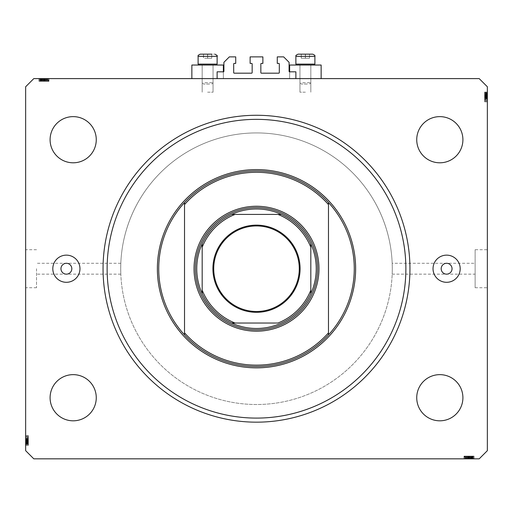 <?xml version="1.0" encoding="UTF-8"?>
<svg xmlns="http://www.w3.org/2000/svg" width="513" height="513" viewBox="0 0 513 513"><rect width="100%" height="100%" fill="white"/><g stroke="black" fill="none" stroke-linecap="round" stroke-linejoin="round"><path stroke-width="0.38" stroke-dasharray="2.56 1.92" d="M217.121 71.82L217.121 78.611L295.879 78.611L295.879 71.82L289.633 71.82A0.545 0.545 0 0 1 289.088 71.275L289.088 62.317L283.657 56.885L277.276 56.885L277.276 63.4L278.771 63.4A0.545 0.545 0 0 1 279.316 63.945L279.316 72.634A0.545 0.545 0 0 1 278.771 73.179L261.386 73.179A0.545 0.545 0 0 1 260.848 72.634L260.848 63.945A0.545 0.545 0 0 1 261.386 63.4L262.88 63.4L262.88 56.885L250.12 56.885L250.12 63.4L251.614 63.4A0.545 0.545 0 0 1 252.152 63.945L252.152 72.634A0.545 0.545 0 0 1 251.614 73.179L234.229 73.179A0.545 0.545 0 0 1 233.684 72.634L233.684 63.945A0.545 0.545 0 0 1 234.229 63.4L235.724 63.4L235.724 56.885L229.343 56.885L223.912 62.317L223.912 71.275A0.545 0.545 0 0 1 223.367 71.82L217.121 71.82M217.121 78.611L295.879 78.611M36.513 268.722L36.513 287.735L36.513 268.722M392.189 263.291L392.291 268.722A135.791 135.791 0 0 0 256.5 132.925A135.791 135.791 0 0 0 120.709 268.722C120.824 261.713 120.824 261.713 120.709 268.722C120.824 261.713 120.824 261.713 120.709 268.722A135.791 135.791 0 0 0 256.5 404.513A135.791 135.791 0 0 0 392.291 268.722L392.189 274.154L392.291 268.722A135.791 135.791 0 0 0 256.5 132.925A135.791 135.791 0 0 0 120.709 268.722C120.824 275.731 120.824 275.731 120.709 268.722C120.824 275.731 120.824 275.731 120.709 268.722A135.791 135.791 0 0 0 256.5 404.513A135.791 135.791 0 0 0 392.291 268.722L392.189 263.291L475.128 263.291L475.128 274.154L475.128 263.291M289.633 71.82L289.633 78.611L289.633 65.029L321.138 65.029L305.389 65.029L321.138 65.029L321.138 78.611L289.633 78.611L321.138 78.611M305.389 92.186L299.951 92.186L305.389 92.186M223.367 71.82L223.367 78.611L207.611 78.611L223.367 78.611L223.367 65.029L191.862 65.029L213.049 65.029L191.862 65.029L191.862 78.611L223.367 78.611L191.862 78.611M207.611 92.186L213.049 92.186L207.611 92.186M392.189 274.154L475.128 274.154M475.128 249.709L475.128 287.735L475.128 249.709L487.35 249.709L487.35 287.735L487.35 249.709M475.128 287.735L487.35 287.735M25.65 268.722L25.65 287.735L25.65 268.722M60.957 268.722A5.431 5.431 0 0 0 66.389 274.154A5.431 5.431 0 0 0 71.82 268.722A5.431 5.431 0 0 0 66.389 263.291A5.431 5.431 0 0 0 60.957 268.722M441.18 268.722A5.431 5.431 0 0 0 446.611 274.154A5.431 5.431 0 0 0 452.043 268.722A5.431 5.431 0 0 0 446.611 263.291A5.431 5.431 0 0 0 441.18 268.722M460.193 268.722A13.582 13.582 0 0 1 446.611 282.304A13.582 13.582 0 0 1 433.03 268.722A13.582 13.582 0 0 1 446.611 255.141A13.582 13.582 0 0 1 460.193 268.722M52.807 268.722A13.582 13.582 0 0 0 66.389 282.304A13.582 13.582 0 0 0 79.97 268.722A13.582 13.582 0 0 0 66.389 255.141A13.582 13.582 0 0 0 52.807 268.722M103.055 268.722A153.445 153.445 0 0 0 256.5 422.167A153.445 153.445 0 0 0 409.945 268.722A153.445 153.445 0 0 0 256.5 115.271A153.445 153.445 0 0 0 103.055 268.722A153.445 153.445 0 0 1 256.5 115.271A153.445 153.445 0 0 1 409.945 268.722A153.445 153.445 0 0 1 256.5 422.167A153.445 153.445 0 0 1 103.055 268.722A153.445 153.445 0 0 1 256.5 115.271A153.445 153.445 0 0 1 409.945 268.722A153.445 153.445 0 0 1 256.5 422.167A153.445 153.445 0 0 1 103.055 268.722M96.264 397.729A23.085 23.085 0 0 1 73.179 420.814A23.085 23.085 0 0 1 50.094 397.729A23.085 23.085 0 0 1 73.179 374.644A23.085 23.085 0 0 1 96.264 397.729M462.906 397.729A23.085 23.085 0 0 1 439.821 420.814A23.085 23.085 0 0 1 416.736 397.729A23.085 23.085 0 0 1 439.821 374.644A23.085 23.085 0 0 1 462.906 397.729M462.906 139.716A23.085 23.085 0 0 1 439.821 162.801A23.085 23.085 0 0 1 416.736 139.716A23.085 23.085 0 0 1 439.821 116.631A23.085 23.085 0 0 1 462.906 139.716M96.264 139.716A23.085 23.085 0 0 1 73.179 162.801A23.085 23.085 0 0 1 50.094 139.716A23.085 23.085 0 0 1 73.179 116.631A23.085 23.085 0 0 1 96.264 139.716M466.304 458.834L473.768 458.834L464.265 458.834L473.768 458.834L466.304 458.834L466.304 456.115L473.768 456.115L473.768 458.834L464.021 458.834L473.768 458.834L464.265 458.834L473.768 458.834L464.265 458.834L473.768 458.834L464.265 458.834L473.768 458.834L470.722 458.834L473.768 458.834L473.768 456.115L466.824 456.115L466.824 458.834L466.824 456.115L467.85 456.115L467.85 458.834L467.85 456.115L466.702 456.115L466.702 458.834L473.89 458.834L466.702 458.834L466.702 456.115L470.318 456.115L470.318 458.834L467.555 458.834L473.037 458.834L464.265 458.834L474.012 458.834L464.021 458.834L474.012 458.834L464.021 458.834L474.012 458.834L470.325 458.834L470.318 456.115L473.89 456.115L473.89 458.834L473.89 456.115L473.101 456.115L473.101 458.834L473.101 456.115L472.306 456.115L472.306 458.834L472.306 456.115L473.89 456.115L467.85 456.115L467.85 458.834M33.8 458.834L479.2 458.834L487.35 450.683L487.35 86.755L479.2 78.611L33.8 78.611L25.65 86.755L25.65 450.683L33.8 458.834M46.696 78.611L39.232 78.611L48.735 78.611L39.232 78.611L46.696 78.611L46.696 81.323L39.232 81.323L39.232 78.611L48.979 78.611L39.232 78.611L48.735 78.611L39.232 78.611L48.735 78.611L39.232 78.611L48.735 78.611L39.232 78.611L42.278 78.611L39.232 78.611L39.232 81.323L46.176 81.323L46.176 78.611L46.176 81.323L45.15 81.323L45.15 78.611L45.15 81.323L46.298 81.323L46.298 78.611L39.11 78.611L46.298 78.611L46.298 81.323L42.682 81.323L42.682 78.611L45.445 78.611L39.963 78.611L48.735 78.611L38.988 78.611L48.979 78.611L38.988 78.611L48.979 78.611L38.988 78.611L42.675 78.611L42.682 81.323L39.11 81.323L39.11 78.611L39.11 81.323L39.899 81.323L39.899 78.611L39.899 81.323L40.694 81.323L40.694 78.611L40.694 81.323L39.11 81.323L45.15 81.323L45.15 78.611M487.35 99.759L487.35 92.186L487.35 101.696L487.35 92.186L487.35 99.759L484.631 99.759L484.631 92.186L487.35 92.186L487.35 101.818L487.35 92.064L487.35 101.818L487.35 92.064L487.35 101.818L487.35 92.064L487.35 101.696L487.35 92.186L487.35 101.696L484.631 101.516L484.631 96.995L487.35 96.995M484.631 94.411L484.631 99.227L484.631 92.064L484.631 94.289L487.35 94.296L487.35 92.064L487.35 99.227L487.35 94.296L484.631 94.289L487.35 94.411M484.631 97.868L484.631 92.186L484.631 101.696L484.631 94.982L487.35 94.976L487.35 92.186L487.35 101.696L487.35 93.302L487.35 100.586L487.35 93.302L487.35 94.976L484.631 94.982L484.631 92.186L487.35 92.186L487.35 101.696L487.35 92.064L487.35 101.696L484.631 101.696L487.35 101.696L484.631 101.696L484.631 92.186L484.631 93.546L487.35 93.546L484.631 93.546L484.631 92.186L487.35 92.186L484.631 92.186L484.631 93.546L487.35 93.546L484.631 93.546L484.631 92.186L487.35 92.186L484.631 92.186L484.631 99.105L487.35 99.105L487.35 100.708L487.35 93.174L487.35 100.708L487.35 93.174L487.35 99.112L484.631 99.105L484.631 97.996L487.35 97.996L484.631 97.989L484.631 99.227L487.35 99.227L484.631 99.227L484.631 98.855L487.35 98.855L484.631 98.855L484.631 97.868L487.35 97.868M25.65 437.685L25.65 445.252L25.65 435.749L25.65 445.252L25.65 437.685L28.369 437.685L28.369 445.252L25.65 445.252L25.65 435.627L25.65 445.38L25.65 435.627L25.65 445.38L25.65 435.627L25.65 445.38L25.65 435.749L25.65 445.252L25.65 435.749L28.369 435.922L28.369 440.449L25.65 440.449L25.65 444.143L25.65 440.436L28.369 440.436L28.369 445.252L25.65 445.252L25.65 435.749L25.65 445.38L25.65 435.749L28.369 435.749L25.65 435.749L28.369 435.749L28.369 445.252L28.369 443.899L25.65 443.899L28.369 443.899L28.369 445.252L25.65 445.252L28.369 445.252L28.369 443.899L25.65 443.899L28.369 443.899L28.369 445.252L25.65 445.252L28.369 445.252L28.369 438.339L25.65 438.339L25.65 436.736L25.65 444.264L25.65 436.736L25.65 444.264L25.65 438.333L28.369 438.339L28.369 439.442L25.65 439.442L28.369 439.449L28.369 438.217L25.65 438.217L28.369 438.217L28.369 441.725L25.65 441.725M28.369 441.725L28.369 445.38L25.65 445.38L28.369 445.38L28.369 441.796L25.65 441.796L25.65 444.393L25.65 441.796L28.369 441.796L28.369 438.217L28.369 438.589L25.65 438.589L28.369 438.589L28.369 439.577L25.65 439.577M28.369 441.796L28.369 444.393L28.369 441.796L25.65 441.796M28.369 440.051L28.369 445.38L28.369 439.205L25.65 439.205L28.369 439.205L28.369 440.051L25.65 440.051M28.369 444.393L25.65 444.393L28.369 444.393M28.369 439.577L28.369 440.257L25.65 440.257M28.369 440.257L28.369 441.667L25.65 441.667M28.369 441.667L28.369 445.252L25.65 445.252L28.369 445.252L28.369 443.899L25.65 443.899L28.369 443.899L28.369 445.252L25.65 445.252L28.369 445.252L28.369 435.749L25.65 435.749L28.369 435.749L25.65 435.749L28.369 435.749L28.369 438.14L25.65 438.14M28.369 443.155L25.65 443.155M28.369 443.033L25.65 443.033M28.369 443.315L25.65 443.315L28.369 443.322L28.369 435.749L25.65 435.749L28.369 435.749L28.369 444.143L28.369 436.858L28.369 444.143L25.65 444.143L25.65 440.808L25.65 444.143L28.369 444.143L28.369 442.469L25.65 442.462L28.369 442.469L28.369 445.252L25.65 445.252L28.369 445.252L28.369 442.418L25.65 442.418L28.369 442.418L28.369 445.252L25.65 445.252L28.369 445.252L28.369 435.749L25.65 435.749L28.369 435.749L28.369 445.252L25.65 445.252L28.369 445.252L28.369 435.749L25.65 435.749L28.369 435.749L28.369 443.322M28.369 442.693L25.65 442.693M28.369 440.186L25.65 440.186L28.369 440.192L28.369 438.217L25.65 438.217L28.369 438.23L28.369 440.192M28.369 440.314L25.65 440.314M28.369 440.622L25.65 440.622L28.369 440.629L28.369 435.627L25.65 435.627L28.369 435.627L28.369 440.513L25.65 440.513L28.369 440.513L28.369 443.925L25.65 443.925L28.369 443.925L28.369 445.38L25.65 445.38L28.369 445.38L28.369 443.886L25.65 443.886L28.369 443.886L28.369 440.629L28.369 444.264L28.369 436.736L28.369 441.302L28.369 436.736L25.65 436.736L25.65 441.302L25.65 436.736L28.369 436.736L28.369 440.641L25.65 440.641L28.369 440.629L28.369 435.627L28.369 445.38L28.369 440.629L28.369 444.264L25.65 444.264L28.369 444.264L28.369 440.481L25.65 440.481L28.369 440.481L28.369 438.333L25.65 438.333L28.369 438.333L28.369 436.736L28.369 440.641L25.65 440.641M28.369 443.149L25.65 443.149M28.369 438.249L28.369 445.38L28.369 435.627L28.369 438.589L28.369 436.736L28.369 438.538L25.65 438.538L28.369 438.538L28.369 441.302L25.65 441.302L28.369 441.302L28.369 436.736L25.65 436.736L28.369 436.736L28.369 438.249L25.65 438.249M28.369 436.858L25.65 436.858L25.65 439.699L25.65 436.858L28.369 436.858L28.369 439.699L28.369 436.858L25.65 436.858L28.369 436.858M28.369 437.05L25.65 437.05M28.369 442.757L25.65 442.757M28.369 438.14L28.369 440.128L25.65 440.128M28.369 440.128L28.369 444.143L25.65 444.143M28.369 439.699L25.65 439.699M28.369 438.294L25.65 438.294M28.369 439.609L25.65 439.609M28.369 440.808L25.65 440.808M28.369 444.021L25.65 444.021M28.369 444.143L28.369 435.749L28.369 445.252L25.65 445.252L28.369 445.252L28.369 442.418L28.369 445.252L25.65 445.252L28.369 445.252L28.369 435.749L25.65 435.749L28.369 435.749L28.369 445.252L25.65 445.252L28.369 445.252L28.369 435.749L25.65 435.749L28.369 435.749L28.369 445.252L25.65 445.252L28.369 445.252L28.369 437.685M28.369 444.707L28.369 435.749L28.369 445.38L25.65 445.38L28.369 445.38L28.369 444.707L25.65 444.707M28.369 442.168L25.65 442.168M28.369 442.046L25.65 442.046M28.369 444.264L25.65 444.264L28.369 444.264M28.369 442.636L25.65 442.636L28.369 442.61M28.369 435.627L25.65 435.627M28.369 438.461L25.65 438.461M28.369 439.218L25.65 439.218M28.369 440.34L25.65 440.34M28.369 445.252L25.65 445.252L28.369 445.252M28.369 442.418L25.65 442.418M28.369 441.302L25.65 441.302L28.369 441.302M28.369 436.736L25.65 436.736M28.369 442.289L25.65 442.289L28.369 442.309M28.369 443.546L25.65 443.546M28.369 435.749L25.65 435.749L28.369 435.749M28.369 442.2L25.65 442.2M484.631 96.816L484.631 101.818L484.631 92.064L487.35 92.064L484.631 92.064L487.35 92.064L484.631 92.064L484.631 93.558L487.35 93.546L484.631 93.546L484.631 92.186L487.35 92.186L484.631 92.186L484.631 93.546L487.35 93.558L484.631 93.558L484.631 96.816L487.35 96.816L484.631 96.816L484.631 101.818L487.35 101.818L484.631 101.818L484.631 96.931L487.35 96.931L484.631 96.931L484.631 93.52L487.35 93.52L484.631 93.52L484.631 92.064L484.631 96.816L487.35 96.816M484.631 95.649L487.35 95.649L487.35 98.239L487.35 93.052L487.35 95.649L484.631 95.649L487.35 95.649M484.631 95.719L487.35 95.719M484.631 96.995L484.631 92.186L484.631 101.696L484.631 94.796L484.631 99.214L484.631 98.227L487.35 98.227M484.631 93.052L487.35 93.052L484.631 93.052M484.631 97.188L487.35 97.188M484.631 95.771L487.35 95.771M484.631 94.123L487.35 94.123M484.631 94.751L487.35 94.751M484.631 99.227L484.631 97.252L487.35 97.252L484.631 97.252L484.631 99.227L487.35 99.227M484.631 98.227L484.631 97.104L487.35 97.13L484.631 97.104L484.631 94.834L487.35 94.834M484.631 97.393L487.35 97.393M484.631 94.834L484.631 101.696L484.631 92.186L487.35 92.186L484.631 92.186L487.35 92.186L484.631 92.186L487.35 92.186L484.631 92.186L487.35 92.186L484.631 92.186L484.631 101.696L487.35 101.696L484.631 101.696L487.35 101.696L484.631 101.696L487.35 101.696L484.631 101.696L487.35 101.696L484.631 101.696L484.631 92.186L487.35 92.186L484.631 92.186L484.631 101.696L487.35 101.696L484.631 101.696L484.631 94.116L487.35 94.116M484.631 94.116L484.631 101.696L484.631 92.186L487.35 92.186L484.631 92.186L484.631 95.027L487.35 95.027L484.631 95.027L487.35 95.027L484.631 95.027L484.631 92.186L487.35 92.186L484.631 92.186L484.631 101.696L487.35 101.696L484.631 101.696L487.35 101.696L484.631 101.696L484.631 92.186L487.35 92.186L484.631 92.186L484.631 99.759M484.631 101.818L484.631 98.855L484.631 100.708L484.631 98.906L487.35 98.906L487.35 96.143L487.35 100.708L487.35 98.906L484.631 98.906L484.631 96.143L487.35 96.143L484.631 96.143L484.631 100.708L487.35 100.708L484.631 100.708L487.35 100.708L484.631 100.708L484.631 99.189L487.35 99.214L484.631 99.189L484.631 101.818L487.35 101.818M484.631 100.586L487.35 100.586L487.35 97.746L487.35 100.586L484.631 100.586L484.631 97.746L484.631 100.586L487.35 100.586L484.631 100.586M484.631 93.302L487.35 93.302M484.631 100.394L487.35 100.394M484.631 97.008L487.35 97.008M484.631 94.687L487.35 94.687M484.631 96.803L487.35 96.803L484.631 96.803M484.631 99.112L487.35 99.112L484.631 99.112M484.631 96.963L487.35 96.963L484.631 96.963M484.631 93.892L484.631 101.696L484.631 92.064L484.631 95.155L484.631 93.174L487.35 93.174L484.631 93.174L487.35 93.174L484.631 93.174L484.631 93.892L487.35 93.892M484.631 99.304L487.35 99.304M484.631 97.31L487.35 97.31M484.631 96.636L487.35 96.636M484.631 97.746L487.35 97.746M484.631 99.15L487.35 99.15M484.631 97.836L487.35 97.836M484.631 93.417L487.35 93.417M484.631 92.064L487.35 92.064L484.631 92.064M484.631 95.277L487.35 95.277M484.631 95.399L487.35 95.399M484.631 94.802L487.35 94.796M484.631 98.977L487.35 98.977M484.631 92.186L487.35 92.186L484.631 92.186M484.631 96.143L487.35 96.143L484.631 96.143M484.631 100.708L487.35 100.708M484.631 92.738L487.35 92.738M484.631 95.027L487.35 95.027M484.631 95.155L487.35 95.155L484.631 95.168M484.631 101.696L487.35 101.696L484.631 101.696M484.631 95.245L487.35 95.245M45.15 81.323L39.11 81.323L42.675 81.323L39.963 81.323L39.963 78.611L48.004 78.611L39.963 78.611L48.004 78.611L39.963 78.611L39.963 81.323L41.078 81.323L41.078 78.611L41.066 81.323L41.739 81.323L41.739 78.611M42.675 81.323L42.675 78.611L42.675 81.323M41.739 81.323L46.298 81.323L44.714 81.323L45.445 81.323L45.445 78.611L45.445 81.323L43.945 81.323L43.945 78.611L43.945 81.323L39.232 81.323L39.232 78.611L39.232 81.323L42.278 81.323L42.278 78.611L42.278 81.323L39.232 81.323L39.232 78.611L39.232 81.323L48.735 81.323L48.735 78.611L48.735 81.323L39.232 81.323L39.232 78.611L39.232 81.323L48.735 81.323L48.735 78.611L48.735 81.323L48.395 81.323L48.395 78.611M39.899 81.323L39.899 78.611L39.899 81.323M39.11 81.323L39.11 78.611M46.061 81.323L46.061 78.611M45.324 81.323L45.324 78.611M40.694 81.323L40.694 78.611L40.694 81.323M46.298 81.323L46.298 78.611M46.76 81.323L38.988 81.323L48.979 81.323L38.988 81.323L48.979 81.323L39.963 81.323L45.311 81.323L45.311 78.611L45.311 81.323L46.76 81.323L46.76 78.611M48.395 81.323L43.861 81.323L47.76 81.323L44.714 81.323L44.714 78.611L40.206 78.611L47.76 78.611L44.714 78.611L44.714 81.323L47.76 81.323L40.206 81.323L43.861 81.323L43.861 78.611L43.861 81.323L39.232 81.323L39.232 78.611L39.232 81.323L48.735 81.323L48.735 78.611L48.735 81.323L46.382 81.323L46.382 78.611M45.445 81.323L45.445 78.611M44.509 81.323L44.509 78.611M43.881 81.323L43.881 78.611M43.163 81.323L43.163 78.611M42.188 81.323L42.188 78.611M41.117 81.323L41.117 78.611M40.046 81.323L40.046 78.611M42.457 81.323L42.457 78.611M43.406 81.323L43.406 78.611M44.477 81.323L44.477 78.611M46.882 81.323L43.252 81.323L46.882 81.323L46.882 78.611L43.252 78.611L46.882 78.611L43.252 78.611L46.882 78.611L46.882 81.323L43.252 81.323L43.252 78.611L43.252 81.323L46.882 81.323M47.76 81.323L47.76 78.611L47.76 81.323M46.382 81.323L40.206 81.323L40.206 78.611L43.74 78.611L40.206 78.611L40.206 81.323L41.925 81.323L41.925 78.611L41.925 81.323L39.232 81.323L39.232 78.611L39.232 81.323L48.735 81.323L48.735 78.611L48.735 81.323L41.245 81.323L41.245 78.611M47.491 81.323L47.491 78.611M40.444 81.323L40.444 78.611M43.938 81.323L43.938 78.611L43.938 81.323M48.979 81.323L48.979 78.611M43.983 81.323L43.983 78.611L43.99 81.323M41.245 81.323L48.735 81.323L38.988 81.323L38.988 78.611L38.988 81.323L38.988 78.611L38.988 81.323L40.085 81.323L40.085 78.611M48.004 81.323L48.004 78.611M40.085 81.323L40.816 81.323L39.963 81.323L39.963 78.611L39.963 81.323L39.963 78.611L39.963 81.323L48.735 81.323L48.735 78.611L48.735 81.323L39.232 81.323L39.232 78.611L39.232 81.323L48.735 81.323L48.735 78.611L48.735 81.323L41.252 81.323L41.252 78.611M44.355 81.323L44.355 78.611M46.362 81.323L46.362 78.611M44.714 81.323L44.714 78.611M43.74 81.323L43.74 78.611L43.74 81.323M43.624 81.323L43.624 78.611M40.206 81.323L40.206 78.611M43.945 81.323L43.945 78.611M41.547 81.323L41.566 78.611M41.572 81.323L41.572 78.611M42.502 81.323L42.502 78.611M47.369 81.323L47.369 78.611M46.786 81.323L46.786 78.611M46.798 81.323L46.798 78.611M45.574 81.323L45.574 78.611M44.625 81.323L44.625 78.611M41.252 81.323L48.735 81.323L48.735 78.611L48.735 81.323L39.232 81.323L39.232 78.611L39.232 81.323L46.696 81.323M48.735 81.323L48.735 78.611L48.735 81.323L39.232 81.323L39.232 78.611L39.232 81.323L42.278 81.323L42.278 78.611L42.278 81.323L39.232 81.323L39.232 78.611L39.232 81.323L48.735 81.323L48.735 78.611L48.735 81.323M43.252 81.323L43.252 78.611L43.252 81.323M40.816 81.323L40.816 78.611M40.097 81.323L40.097 78.611M467.85 456.115L473.89 456.115L470.325 456.115L473.037 456.115L473.037 458.834L464.996 458.834L473.037 458.834L464.996 458.834L473.037 458.834L473.037 456.115L471.922 456.115L471.922 458.834L471.934 456.115L471.261 456.115L471.261 458.834M470.325 456.115L470.325 458.834L470.325 456.115M471.261 456.115L466.702 456.115L468.286 456.115L467.555 456.115L467.555 458.834L467.555 456.115L469.055 456.115L469.055 458.834L469.055 456.115L473.768 456.115L473.768 458.834L473.768 456.115L470.722 456.115L470.722 458.834L470.722 456.115L473.768 456.115L473.768 458.834L473.768 456.115L464.265 456.115L464.265 458.834L464.265 456.115L473.768 456.115L473.768 458.834L473.768 456.115L464.265 456.115L464.265 458.834L464.265 456.115L464.605 456.115L464.605 458.834M473.101 456.115L473.101 458.834L473.101 456.115M473.89 456.115L473.89 458.834M466.939 456.115L466.939 458.834M467.676 456.115L467.676 458.834M472.306 456.115L472.306 458.834L472.306 456.115M466.702 456.115L466.702 458.834M466.24 456.115L474.012 456.115L464.021 456.115L474.012 456.115L464.021 456.115L473.037 456.115L467.689 456.115L467.689 458.834L467.689 456.115L466.24 456.115L466.24 458.834M464.605 456.115L469.139 456.115L465.24 456.115L468.286 456.115L468.286 458.834L472.794 458.834L465.24 458.834L468.286 458.834L468.286 456.115L465.24 456.115L472.794 456.115L469.139 456.115L469.139 458.834L469.139 456.115L473.768 456.115L473.768 458.834L473.768 456.115L464.265 456.115L464.265 458.834L464.265 456.115L466.618 456.115L466.618 458.834M467.555 456.115L467.555 458.834M468.491 456.115L468.491 458.834M469.119 456.115L469.119 458.834M469.837 456.115L469.837 458.834M470.812 456.115L470.812 458.834M471.883 456.115L471.883 458.834M472.954 456.115L472.954 458.834M470.543 456.115L470.543 458.834M469.594 456.115L469.594 458.834M468.523 456.115L468.523 458.834M466.118 456.115L469.748 456.115L466.118 456.115L466.118 458.834L469.748 458.834L466.118 458.834L469.748 458.834L466.118 458.834L466.118 456.115L469.748 456.115L469.748 458.834L469.748 456.115L466.118 456.115M465.24 456.115L465.24 458.834L465.24 456.115M466.618 456.115L472.794 456.115L472.794 458.834L469.26 458.834L472.794 458.834L472.794 456.115L471.075 456.115L471.075 458.834L471.075 456.115L473.768 456.115L473.768 458.834L473.768 456.115L464.265 456.115L464.265 458.834L464.265 456.115L471.755 456.115L471.755 458.834M465.509 456.115L465.509 458.834M472.556 456.115L472.556 458.834M469.062 456.115L469.062 458.834L469.062 456.115M464.021 456.115L464.021 458.834M469.017 456.115L469.017 458.834L469.01 456.115M471.755 456.115L464.265 456.115L474.012 456.115L474.012 458.834L474.012 456.115L474.012 458.834L474.012 456.115L472.915 456.115L472.915 458.834M464.996 456.115L464.996 458.834M472.915 456.115L472.184 456.115L473.037 456.115L473.037 458.834L473.037 456.115L473.037 458.834L473.037 456.115L464.265 456.115L464.265 458.834L464.265 456.115L473.768 456.115L473.768 458.834L473.768 456.115L464.265 456.115L464.265 458.834L464.265 456.115L471.748 456.115L471.748 458.834M468.645 456.115L468.645 458.834M466.638 456.115L466.638 458.834M468.286 456.115L468.286 458.834M469.26 456.115L469.26 458.834L469.26 456.115M469.376 456.115L469.376 458.834M472.794 456.115L472.794 458.834M469.055 456.115L469.055 458.834M471.453 456.115L471.434 458.834M471.428 456.115L471.428 458.834M470.498 456.115L470.498 458.834M465.631 456.115L465.631 458.834M466.214 456.115L466.214 458.834M466.202 456.115L466.202 458.834M467.426 456.115L467.426 458.834M468.375 456.115L468.375 458.834M471.748 456.115L464.265 456.115L464.265 458.834L464.265 456.115L473.768 456.115L473.768 458.834L473.768 456.115L466.304 456.115M464.265 456.115L464.265 458.834L464.265 456.115L473.768 456.115L473.768 458.834L473.768 456.115L470.722 456.115L470.722 458.834L470.722 456.115L473.768 456.115L473.768 458.834L473.768 456.115L464.265 456.115L464.265 458.834L464.265 456.115M469.748 456.115L469.748 458.834L469.748 456.115M472.184 456.115L472.184 458.834M472.903 456.115L472.903 458.834M205.29 54.166L212.369 54.166L205.29 54.166M209.605 84.042L203.539 84.042L209.605 84.042M204.956 82.683L213.049 82.683L204.956 82.683M210.266 65.029L202.18 65.029L210.266 65.029M211.811 65.029L199.031 65.029L211.811 65.029M202.968 64.106L217.121 64.106L202.968 64.106M200.282 54.166L214.947 54.166L202.859 54.166L212.369 54.166L207.553 54.166L207.553 58.238L211.76 58.238L203.469 58.238L203.469 54.166L211.76 54.166L211.702 58.238L207.553 58.238L207.553 54.166M203.526 54.166L203.526 58.238L203.469 54.166L203.469 58.238L211.76 58.238L211.76 54.166M207.675 58.238L207.675 54.166L207.675 58.238M303.061 54.166L310.141 54.166L303.061 54.166M307.377 84.042L301.311 84.042L307.377 84.042M302.734 82.683L310.82 82.683L302.734 82.683M308.044 65.029L299.951 65.029L308.044 65.029M309.583 65.029L296.803 65.029L309.583 65.029M300.74 64.106L314.892 64.106L300.74 64.106M298.053 54.166L312.718 54.166M301.298 54.166L301.298 58.238L301.298 54.166L301.24 58.238L309.531 58.238L301.24 58.238L305.447 58.238L305.447 54.166L310.141 54.166L305.325 54.166L305.325 58.238L301.24 58.238L301.24 54.166L305.447 54.166L305.447 58.238L309.531 58.238L309.531 54.166L309.474 58.238L305.325 58.238L305.325 54.166M314.892 64.106L295.879 64.106L295.879 56.34L314.892 56.34L295.879 56.34L314.892 56.34L314.892 64.106L313.969 65.029M309.531 54.166L309.474 58.238L309.531 54.166M217.121 64.106L198.108 64.106L198.108 56.34L217.121 56.34L198.108 56.34L217.121 56.34L217.121 64.106L216.197 65.029M195.395 268.722A61.105 61.105 0 0 0 256.5 329.827A61.105 61.105 0 0 0 317.605 268.722A61.105 61.105 0 0 0 256.5 207.611A61.105 61.105 0 0 0 195.395 268.722A61.105 61.105 0 0 0 256.5 329.827A61.105 61.105 0 0 0 317.605 268.722A61.105 61.105 0 0 0 256.5 207.611A61.105 61.105 0 0 0 195.395 268.722A61.105 61.105 0 0 0 256.5 329.827A61.105 61.105 0 0 0 317.605 268.722A61.105 61.105 0 0 0 256.5 207.611A61.105 61.105 0 0 0 195.395 268.722M158.729 268.722A97.771 97.771 0 0 0 256.5 366.494A97.771 97.771 0 0 0 354.271 268.722A97.771 97.771 0 0 0 256.5 170.951A97.771 97.771 0 0 0 158.729 268.722A97.771 97.771 0 0 1 256.5 170.951A97.771 97.771 0 0 1 354.271 268.722M328.474 204.565L328.474 332.879M184.526 204.565L184.526 332.879M213.722 268.722A42.778 42.778 0 0 0 256.5 311.494A42.778 42.778 0 0 0 299.278 268.722A42.778 42.778 0 0 0 256.5 225.944A42.778 42.778 0 0 0 213.722 268.722M231.607 214.402A59.752 59.752 0 0 0 202.18 243.829M310.82 243.829A59.752 59.752 0 0 0 281.393 214.402M392.291 268.722A135.791 135.791 0 0 0 256.5 132.925A135.791 135.791 0 0 0 120.709 268.722A135.791 135.791 0 0 0 256.5 404.513A135.791 135.791 0 0 0 392.291 268.722A135.791 135.791 0 0 0 256.5 132.925A135.791 135.791 0 0 0 120.709 268.722A135.791 135.791 0 0 0 256.5 404.513A135.791 135.791 0 0 0 392.291 268.722M310.82 290.146L310.82 247.292M235.069 323.036L277.931 323.036M202.18 247.292L202.18 290.146M277.931 214.402L235.069 214.402M281.393 323.036A59.752 59.752 0 0 0 310.82 293.616M202.18 293.616A59.752 59.752 0 0 0 231.607 323.036M28.369 441.02L25.65 441.02M28.369 438.692L25.65 438.692L28.369 438.692M28.369 442.642L25.65 442.642L28.369 442.642M28.369 440.84L25.65 440.84M28.369 439.846L25.65 439.846M28.369 442.277L25.65 442.277M484.631 95.136L487.35 95.136M484.631 96.425L487.35 96.425M484.631 98.752L487.35 98.752L484.631 98.752M484.631 96.604L487.35 96.604M484.631 97.592L487.35 97.592M44.022 81.323L44.022 78.611M42.412 81.323L42.412 78.611M42.316 81.323L42.316 78.611M468.978 456.115L468.978 458.834M470.588 456.115L470.588 458.834M470.684 456.115L470.684 458.834M120.811 274.154L36.513 274.154M299.951 92.186L299.951 65.029L299.951 92.186M202.18 92.186L202.18 65.029L202.18 92.186M36.513 287.735L25.65 287.735M36.513 249.709L25.65 249.709M213.049 92.186L213.049 65.029L213.049 92.186M310.82 92.186L310.82 65.029L310.82 92.186M120.811 263.291L36.513 263.291M211.689 84.042L213.049 82.683L213.049 65.029L213.049 82.683L211.689 84.042M199.031 65.029L198.108 64.106M202.18 82.683L202.18 65.029L202.18 82.683L203.539 84.042L202.18 82.683M211.728 54.346L212.369 54.166L211.728 54.346M203.501 54.346L202.859 54.166L203.501 54.346M309.461 84.042L310.82 82.683L310.82 65.029L310.82 82.683L309.461 84.042M296.803 65.029L295.879 64.106M299.951 82.683L299.951 65.029L299.951 82.683L301.311 84.042L299.951 82.683M309.499 54.346L310.141 54.166L309.499 54.346M301.272 54.346L300.631 54.166L301.272 54.346"/><path stroke-width="0.77" d="M295.879 78.611L295.879 71.82L289.633 71.82A0.545 0.545 0 0 1 289.088 71.275L289.088 62.317L283.657 56.885L277.276 56.885L277.276 63.4L278.771 63.4A0.545 0.545 0 0 1 279.316 63.945L279.316 72.634A0.545 0.545 0 0 1 278.771 73.179L261.386 73.179A0.545 0.545 0 0 1 260.848 72.634L260.848 63.945A0.545 0.545 0 0 1 261.386 63.4L262.88 63.4L262.88 56.885L250.12 56.885L250.12 63.4L251.614 63.4A0.545 0.545 0 0 1 252.152 63.945L252.152 72.634A0.545 0.545 0 0 1 251.614 73.179L234.229 73.179A0.545 0.545 0 0 1 233.684 72.634L233.684 63.945A0.545 0.545 0 0 1 234.229 63.4L235.724 63.4L235.724 56.885L229.343 56.885L223.912 62.317L223.912 71.275A0.545 0.545 0 0 1 223.367 71.82L217.121 71.82L217.121 78.611M321.138 78.611L321.138 65.029L289.633 65.029L289.633 71.82M191.862 78.611L191.862 65.029L223.367 65.029L223.367 71.82M60.957 268.722A5.431 5.431 0 0 0 66.389 274.154A5.431 5.431 0 0 0 71.82 268.722A5.431 5.431 0 0 0 66.389 263.291A5.431 5.431 0 0 0 60.957 268.722M441.18 268.722A5.431 5.431 0 0 0 446.611 274.154A5.431 5.431 0 0 0 452.043 268.722A5.431 5.431 0 0 0 446.611 263.291A5.431 5.431 0 0 0 441.18 268.722M460.193 268.722A13.582 13.582 0 0 1 446.611 282.304A13.582 13.582 0 0 1 433.03 268.722A13.582 13.582 0 0 1 446.611 255.141A13.582 13.582 0 0 1 460.193 268.722M52.807 268.722A13.582 13.582 0 0 0 66.389 282.304A13.582 13.582 0 0 0 79.97 268.722A13.582 13.582 0 0 0 66.389 255.141A13.582 13.582 0 0 0 52.807 268.722M103.055 268.722A153.445 153.445 0 0 0 256.5 422.167A153.445 153.445 0 0 0 409.945 268.722A153.445 153.445 0 0 0 256.5 115.271A153.445 153.445 0 0 0 103.055 268.722M50.094 397.729A23.085 23.085 0 0 0 73.179 420.814A23.085 23.085 0 0 0 96.264 397.729A23.085 23.085 0 0 0 73.179 374.644A23.085 23.085 0 0 0 50.094 397.729M416.736 397.729A23.085 23.085 0 0 0 439.821 420.814A23.085 23.085 0 0 0 462.906 397.729A23.085 23.085 0 0 0 439.821 374.644A23.085 23.085 0 0 0 416.736 397.729M416.736 139.716A23.085 23.085 0 0 0 439.821 162.801A23.085 23.085 0 0 0 462.906 139.716A23.085 23.085 0 0 0 439.821 116.631A23.085 23.085 0 0 0 416.736 139.716M50.094 139.716A23.085 23.085 0 0 0 73.179 162.801A23.085 23.085 0 0 0 96.264 139.716A23.085 23.085 0 0 0 73.179 116.631A23.085 23.085 0 0 0 50.094 139.716M33.8 458.834L479.2 458.834L487.35 450.683L487.35 86.755L479.2 78.611L33.8 78.611L25.65 86.755L25.65 450.683L33.8 458.834M199.031 65.029L198.108 64.106L217.121 64.106L217.121 56.34L198.108 56.34C197.678 55.705 198.403 54.987 200.282 54.166L211.76 54.166M300.631 54.166L312.718 54.166C314.597 54.987 315.322 55.705 314.892 56.34L295.879 56.34C296.687 55.609 294.218 56.116 298.053 54.166L300.631 54.166M296.803 65.029L295.879 64.106L314.892 64.106L314.892 56.34C315.322 55.705 314.597 54.987 312.718 54.166M305.325 54.166L301.298 54.166M207.553 54.166L203.526 54.166M318.964 268.722A62.464 62.464 0 0 1 256.5 331.186A62.464 62.464 0 0 1 194.036 268.722A62.464 62.464 0 0 1 256.5 206.258A62.464 62.464 0 0 1 318.964 268.722M405.873 268.722A149.373 149.373 0 0 0 256.5 119.349A149.373 149.373 0 0 0 107.127 268.722A149.373 149.373 0 0 0 256.5 418.095A149.373 149.373 0 0 0 405.873 268.722M354.271 268.722A97.771 97.771 0 0 0 328.474 202.545L328.474 204.565A96.412 96.412 0 0 0 184.526 204.565L184.526 332.879A96.412 96.412 0 0 0 328.474 332.879L328.474 334.899A97.771 97.771 0 0 0 354.271 268.722M184.526 202.545A97.771 97.771 0 0 0 184.526 334.899A97.771 97.771 0 0 0 328.474 334.899L328.474 202.545A97.771 97.771 0 0 0 184.526 202.545L184.526 204.565L184.526 202.545M184.526 332.879L184.526 334.899L184.526 332.879M300.092 268.722A43.592 43.592 0 0 1 256.5 312.314A43.592 43.592 0 0 1 212.908 268.722A43.592 43.592 0 0 1 256.5 225.13A43.592 43.592 0 0 1 300.092 268.722M213.722 268.722A42.778 42.778 0 0 0 256.5 311.494A42.778 42.778 0 0 0 299.278 268.722A42.778 42.778 0 0 0 256.5 225.944A42.778 42.778 0 0 0 213.722 268.722M316.252 268.722A59.752 59.752 0 0 0 310.82 243.829L310.82 247.292L310.82 243.829A59.752 59.752 0 0 0 231.607 214.402L235.069 214.402L231.607 214.402A59.752 59.752 0 0 0 202.18 293.616L202.18 290.146L202.18 293.616A59.752 59.752 0 0 0 231.607 323.036L277.931 323.036A58.392 58.392 0 0 0 310.82 290.146L310.82 247.292A58.392 58.392 0 0 0 277.931 214.402L235.069 214.402A58.392 58.392 0 0 0 202.18 247.292L202.18 290.146A58.392 58.392 0 0 0 235.069 323.036L231.607 323.036A59.752 59.752 0 0 0 310.82 293.616L310.82 290.146L310.82 293.616A59.752 59.752 0 0 0 316.252 268.722M195.395 268.722A61.105 61.105 0 0 1 256.5 207.611A61.105 61.105 0 0 1 317.605 268.722A61.105 61.105 0 0 1 256.5 329.827A61.105 61.105 0 0 1 195.395 268.722M202.18 243.829L202.18 247.292L202.18 243.829A59.752 59.752 0 0 1 231.607 214.402M281.393 214.402L277.931 214.402L281.393 214.402A59.752 59.752 0 0 1 310.82 243.829M355.631 268.722A99.131 99.131 0 0 1 256.5 367.853A99.131 99.131 0 0 1 157.369 268.722A99.131 99.131 0 0 1 256.5 169.591A99.131 99.131 0 0 1 355.631 268.722M310.82 293.616A59.752 59.752 0 0 1 281.393 323.036M231.607 323.036A59.752 59.752 0 0 1 202.18 293.616M217.121 56.34C217.794 56.02 217.07 55.295 214.947 54.166C217.07 55.295 217.794 56.02 217.121 56.34M313.969 65.029L314.892 64.106M295.879 64.106L295.879 56.34C296.687 55.609 294.218 56.116 298.053 54.166M216.197 65.029L217.121 64.106M198.108 64.106L198.108 56.34C197.678 55.705 198.403 54.987 200.282 54.166"/></g></svg>
